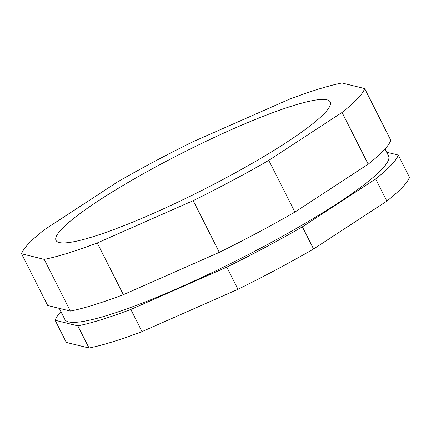 <?xml version="1.0" encoding="UTF-8"?>
<svg xmlns="http://www.w3.org/2000/svg" width="431" height="431" viewBox="0 0 431 431"><rect width="100%" height="100%" fill="white"/><g stroke="black" fill="none" stroke-linecap="round" stroke-linejoin="round"><path stroke-width="0.65" d="M286.949 142.122A153.581 21.108 153.2 0 1 142.796 217.946A153.581 21.108 153.2 0 1 56.025 240.423A153.581 21.108 153.2 0 1 183.59 152.332A153.581 21.108 153.2 0 1 330.194 101.926A153.581 21.108 153.2 0 1 286.949 142.122M123.358 294.68L97.239 242.971A192.183 26.415 153.2 0 1 44.237 259.376L21.55 253.789A192.183 26.415 153.2 0 1 44.151 229.895L117.421 181.995A192.183 26.415 153.2 0 1 193.023 141.697L288.98 99.383A192.183 26.415 153.2 0 1 341.982 82.973L364.669 88.56A192.183 26.415 153.2 0 1 342.069 112.453L268.799 160.354A192.183 26.415 153.2 0 1 193.196 200.652L219.32 252.367L123.358 294.68A192.183 26.415 153.2 0 1 70.355 311.09L44.237 259.376M97.239 242.971L193.196 200.652M386.666 152.191L398.255 155.047A192.183 26.415 153.2 0 1 375.654 178.94L302.384 226.841L313.579 249.005A192.183 26.415 153.2 0 1 237.977 289.303L142.02 331.617A192.183 26.415 153.2 0 1 89.018 348.027L77.822 325.863L55.136 320.276A192.183 26.415 153.2 0 1 60.9 311.602M55.136 320.276L66.331 342.44L89.018 348.027M398.255 155.047L409.45 177.211A192.183 26.415 153.2 0 1 386.849 201.105L375.654 178.94M313.579 249.005L386.849 201.105M385.023 148.948L388.541 155.909A181.322 24.923 153.2 0 1 337.489 203.367A181.322 24.923 153.2 0 1 167.293 292.881A181.322 24.923 153.2 0 1 64.849 319.419L59.262 308.359M142.02 331.617L130.825 309.458A192.183 26.415 153.2 0 1 77.822 325.863M130.825 309.458L226.781 267.145L237.977 289.303M302.384 226.841A192.183 26.415 153.2 0 1 226.781 267.145M268.799 160.354L294.917 212.068A192.183 26.415 153.2 0 1 219.32 252.367M21.55 253.789L47.674 305.504L70.355 311.09M364.669 88.56L390.793 140.274A192.183 26.415 153.2 0 1 368.193 164.168L342.069 112.453M294.917 212.068L368.193 164.168"/></g></svg>
